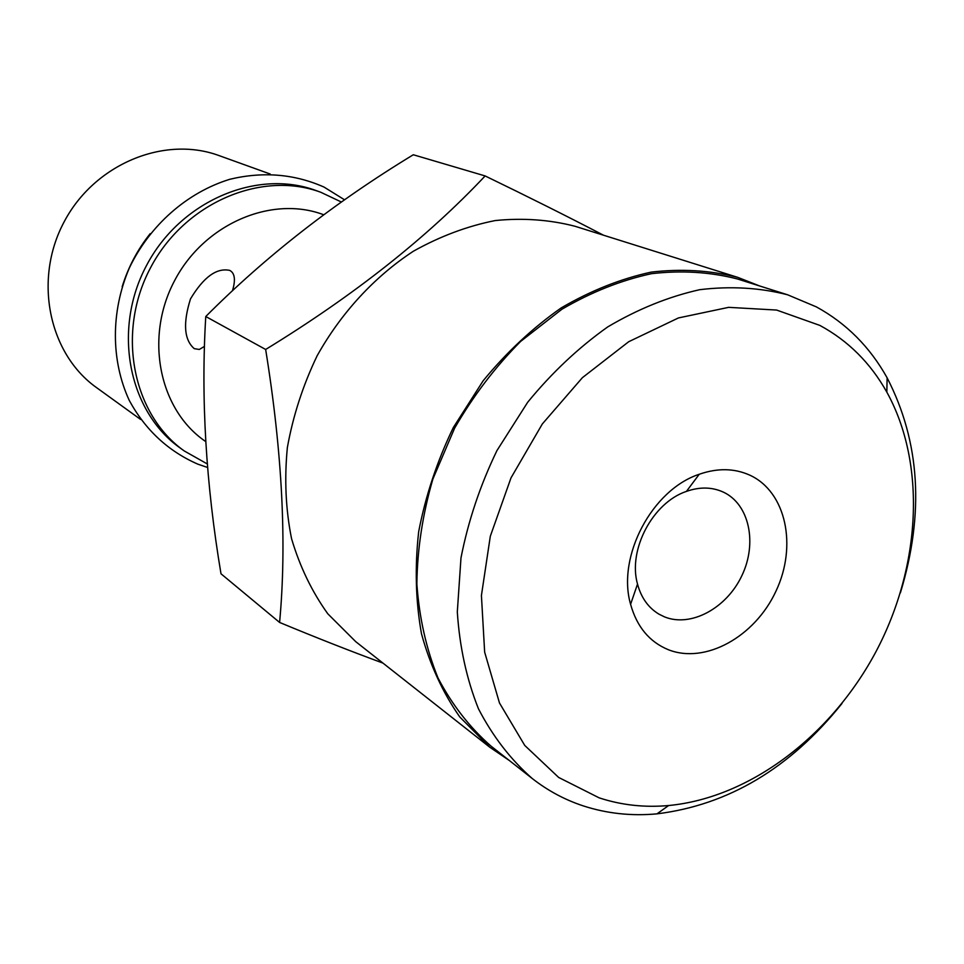 <?xml version="1.0" encoding="UTF-8"?>
<svg xmlns="http://www.w3.org/2000/svg" width="964" height="964" viewBox="0 0 964 964"><rect width="100%" height="100%" fill="white"/><g stroke="black" fill="none" stroke-linecap="round" stroke-linejoin="round"><path stroke-width="1.45" d="M382.961 663.099C350.667 651.206 316.204 637.662 279.596 622.443C286.935 543.407 282.295 452.417 265.654 349.474C354.089 295.321 427.245 237.469 485.133 175.942C527.983 196.692 566.965 216.201 602.066 234.469L603.5 235.216M842.006 703.455C790.167 768.163 728.495 804.964 656.966 813.857C631.432 816.195 606.886 813.556 583.341 805.916C564.892 799.843 547.877 790.721 532.285 778.551C510.703 759.596 492.761 736.351 478.469 708.817C466.648 679.186 459.587 646.88 457.31 611.911L460.985 557.903C468.179 521.15 480.156 485.386 496.93 450.61L527.694 402.253C551.794 372.791 578.472 347.679 607.742 326.904C637.903 309.058 668.558 296.659 699.695 289.694C730.495 285.959 759.813 287.658 787.624 294.791L816.375 306.889C846.332 323.314 869.914 346.956 887.121 377.816C920.138 441.886 924.548 513.571 900.376 592.872M819.858 325.41C848.187 340.762 870.504 363.006 886.832 392.131C926.488 463.937 920.849 566.374 876.372 650.905C831.679 735.315 750.293 797.77 668.618 805.53C644.482 807.699 621.322 805.133 599.138 797.843L558.662 777.454L524.741 745.425L499.485 702.997L484.651 652.134L481.422 595.487L490.315 536.237L511.004 477.879L542.334 423.955L582.401 377.671L628.709 341.714L678.439 317.939L728.664 307.347L776.623 310.059L819.858 325.41M749.884 475.192C734.423 468.215 717.541 467.902 699.237 474.264C652.026 489.724 616.719 556.602 630.589 604.308C636.867 626.793 649.447 641.928 668.341 649.712C705.371 664.413 754.92 636.698 775.948 591.197C797.481 545.913 786.142 491.845 749.884 475.192M722.819 491.881C711.661 486.953 699.527 486.796 686.44 491.387C652.736 502.569 627.733 549.938 637.517 584.088C641.181 597.716 648.326 607.742 658.954 614.152L664.473 616.864C690.911 627.672 726.687 608.2 741.931 575.532C757.523 543.033 749.293 504.184 723.361 492.122L722.819 491.881M232.457 290.754C235.71 280.042 234.867 273.294 229.95 270.51L229.697 270.39C216.659 267.594 203.597 277.09 190.498 298.888C182.847 323.253 184.088 339.846 194.258 348.655L199.295 349.462L204.464 346.389M207.284 463.937L184.257 450.959C132.562 414.436 116.054 332.459 150.529 267.775C184.486 202.814 261.473 170.194 320.795 192.27L341.401 202.03M205.706 441.548L205.477 441.392C159.409 410.134 144.299 338.123 174.339 281.139C203.886 223.889 271.667 194.969 323.735 214.767M184.257 450.959L180.135 447.983C128.622 411.58 112.149 329.989 146.456 265.618C180.232 200.982 256.906 168.543 316.023 190.547L320.795 192.27M787.624 294.791L737.484 278.982C710.203 271.969 681.524 270.209 651.447 273.692C621.057 280.283 591.209 292.14 561.892 309.251L520.62 341.437C495.159 367.079 473.143 396.023 454.574 428.257L432.872 479.072C422.63 514.306 417.292 549.287 416.87 584.003C419.28 617.864 426.341 649.206 438.03 678.017C452.128 704.817 469.757 727.495 490.941 746.064L532.285 778.551M509.269 760.463L489.748 747.196L459.756 716.927C442.813 692.694 430.065 665.015 421.509 633.89C415.641 601.283 414.701 567.206 418.677 531.682C425.534 495.99 437.066 461.286 453.297 427.582L483.169 380.756C506.606 352.258 532.61 327.977 561.193 307.914C590.667 290.706 620.683 278.765 651.218 272.113C681.464 268.595 710.311 270.342 737.737 277.355L759.716 285.995M489.748 747.196L355.752 641.675L327.796 613.791C311.914 591.667 299.84 566.627 291.55 538.659C285.693 509.45 284.296 479.084 287.356 447.561C293.02 415.966 302.949 385.359 317.156 355.728C341.22 312.746 374.61 276.596 413.46 251.182C440.09 236.3 467.347 226.082 495.255 220.551C522.97 217.78 549.564 219.684 575.014 226.263L737.737 277.355M485.133 175.942L413.303 154.758C334.966 202.332 265.787 256.255 205.766 316.517C200.825 398.12 205.898 483.868 220.997 573.785L279.596 622.443M265.654 349.474L205.766 316.517M140.611 419.448L96.617 387.673C48.911 353.909 33.186 279.909 63.998 222.106C94.339 164.049 164.314 135.285 219.105 155.614L270.161 174.014M122.175 286.718C128.188 267.281 137.515 249.604 150.167 233.674M207.573 467.48L197.837 464.154C168.266 451.224 145.431 430.028 129.333 400.554C110.776 360.524 110.703 311.36 129.381 267.896C149.83 225.202 187.149 192.39 229.914 179.256C263.027 171.351 294.406 173.954 324.037 187.076L344.57 199.813M886.832 392.131L887.121 377.816M668.618 805.53L656.966 813.857M637.517 584.088L630.589 604.308M686.44 491.387L699.237 474.264"/></g></svg>
